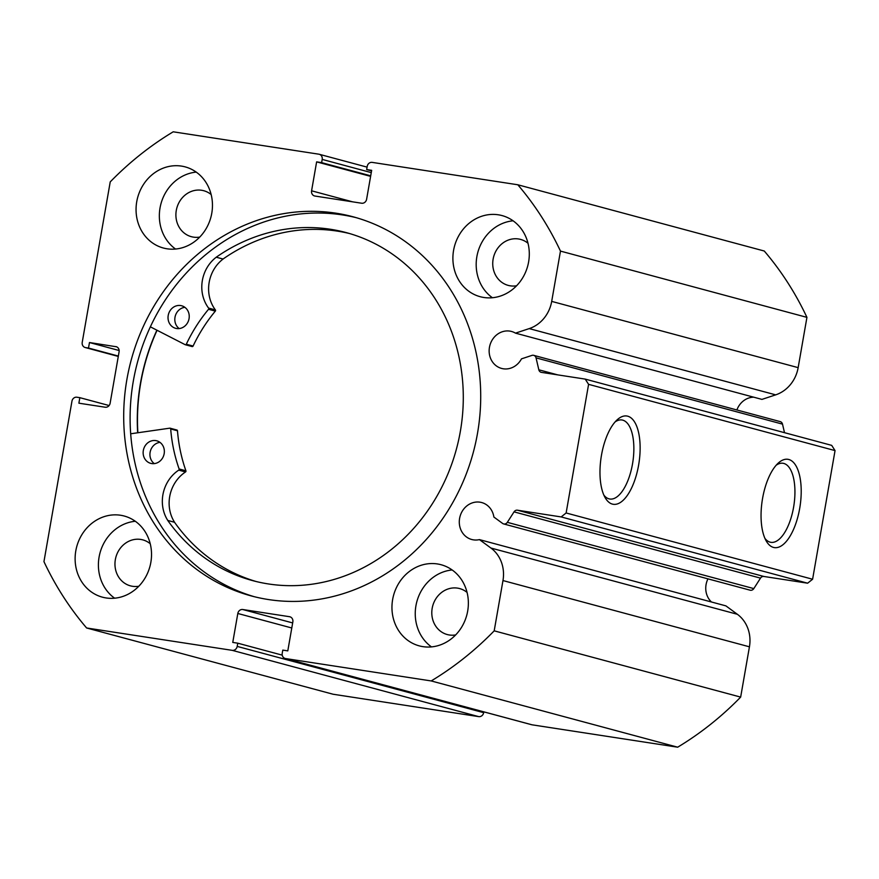 <?xml version="1.0" encoding="UTF-8"?>
<svg xmlns="http://www.w3.org/2000/svg" width="879" height="879" viewBox="0 0 879 879"><rect width="100%" height="100%" fill="white"/><g stroke="black" fill="none" stroke-linecap="round" stroke-linejoin="round"><path stroke-width="1.32" d="M137.871 432.754A196.05 176.954 105 0 1 157.077 330.273M130.674 433.786L169.779 428.172A0.934 0.846 105 0 1 170.691 428.963A152.638 137.772 -75 0 0 179.118 468.968A0.934 0.846 105 0 1 178.734 470.133A34.863 31.468 -75 0 0 167.779 520.445L174.547 522.291A180.195 162.637 -75 0 0 256.053 581.491M154.286 463.618A11.669 10.537 105 0 1 150.364 451.169A11.669 10.537 105 0 1 160 442.368M151.638 463.552A11.669 10.537 105 0 1 150.716 463.354A11.669 10.537 105 0 1 143.453 449.85A11.669 10.537 105 0 1 155.858 440.61A11.669 10.537 105 0 1 156.781 440.818A11.669 10.537 105 0 1 164.043 454.311A11.669 10.537 105 0 1 151.638 463.552M179.173 328.57A11.669 10.537 105 0 1 175.251 316.132A11.669 10.537 105 0 1 184.887 307.32M176.514 328.504A11.669 10.537 105 0 1 175.602 328.306A11.669 10.537 105 0 1 168.339 314.803A11.669 10.537 105 0 1 180.744 305.562A11.669 10.537 105 0 1 181.656 305.771A11.669 10.537 105 0 1 188.93 319.264A11.669 10.537 105 0 1 176.514 328.504M167.757 520.467A180.195 162.637 -75 0 0 252.647 580.623A180.195 162.637 -75 0 0 266.798 583.689A180.195 162.637 -75 0 0 458.409 441.049A180.195 162.637 -75 0 0 346.205 232.594A180.195 162.637 -75 0 0 332.053 229.529A180.195 162.637 -75 0 0 216.267 257.195A34.863 31.468 -75 0 0 208.587 308.079A0.934 0.846 105 0 1 208.532 309.298A152.638 137.772 -75 0 0 186.304 344.227A0.934 0.846 105 0 1 185.161 344.678L150.364 326.834M349.589 233.55A180.195 162.637 -75 0 0 338.844 231.364A180.195 162.637 -75 0 0 223.057 259.019L216.278 257.228L223.068 259.052A34.863 31.468 -75 0 0 215.388 309.913A0.934 0.846 105 0 1 215.333 311.122A152.638 137.772 -75 0 0 193.094 346.051A0.934 0.846 105 0 1 191.952 346.502L185.469 344.766M176.811 429.996A0.934 0.846 105 0 1 177.481 430.787A152.638 137.772 -75 0 0 185.908 470.792A0.934 0.846 105 0 1 185.524 471.957A34.863 31.468 -75 0 0 174.569 522.269L174.547 522.291M167.779 520.445L174.569 522.269M779.86 421.535A3.736 3.373 105 0 1 782.508 424.128L536.047 357.863A3.736 3.373 -75 0 0 531.927 355.402L521.478 358.863A19.14 17.272 -75 0 1 503.26 368.784A19.14 17.272 -75 0 1 501.579 368.422A19.14 17.272 -75 0 1 489.636 346.381A19.14 17.272 -75 0 1 509.831 331.108A19.14 17.272 -75 0 1 511.512 331.46A19.14 17.272 -75 0 1 515.479 333.141L761.939 399.396L775.685 394.858A33.479 30.227 105 0 0 798.154 367.642L806.933 317.363A317.418 286.499 105 0 0 764.269 251.02L517.797 184.766L372.191 162.384A4.67 4.208 -75 0 0 367.213 166.34L366.653 169.559L371.663 170.328L366.609 199.269A4.67 4.208 105 0 1 361.643 203.225L314.946 196.039A4.67 4.208 105 0 1 311.584 190.809L352.545 201.818M753.71 397.187A19.14 17.272 -75 0 0 736.888 409.966M711.452 601.994A19.14 17.272 105 0 1 707.958 578.865M290.279 616.915L289.477 616.695A4.67 4.208 105 0 1 292.839 621.925L287.796 650.878L282.785 650.108L282.225 653.317A4.67 4.208 -75 0 0 285.598 658.558L431.204 680.939A317.418 286.499 -75 0 0 494.196 630.836L502.975 580.558A33.479 30.227 -75 0 0 490.921 548.035L479.44 539.618A19.14 17.272 105 0 1 473.396 539.849A19.14 17.272 105 0 1 471.715 539.497A19.14 17.272 105 0 1 459.783 517.456A19.14 17.272 105 0 1 479.978 502.184A19.14 17.272 105 0 1 481.659 502.535A19.14 17.272 105 0 1 493.877 517.039L502.601 523.434A3.736 3.373 -75 0 0 507.337 522.335L514.039 511.864A3.736 3.373 105 0 1 517.434 510.205L561.165 516.929L566.131 512.973L588.589 384.343L585.216 379.102L541.486 372.377A3.736 3.373 105 0 1 538.827 369.795L557.758 374.883M762.565 498.448A44.653 19.129 -81.3 0 1 778.135 463.2A44.653 19.129 -81.3 0 1 796.945 467.65A44.653 19.129 -81.3 0 1 799.692 508.436A44.653 19.129 -81.3 0 1 766.191 540.926A44.653 19.129 -81.3 0 1 762.565 498.448M764.928 538.387A39.984 17.13 98.7 0 0 770.883 542.321A39.984 17.13 98.7 0 0 793.583 507.271A39.984 17.13 98.7 0 0 783.035 463.277A39.984 17.13 98.7 0 0 776.168 465.233M601.489 455.146A44.653 19.129 -81.3 0 1 617.069 419.898A44.653 19.129 -81.3 0 1 635.869 424.337A44.653 19.129 -81.3 0 1 638.615 465.123A44.653 19.129 -81.3 0 1 605.115 497.613A44.653 19.129 -81.3 0 1 601.489 455.146M603.851 495.086A39.984 17.13 98.7 0 0 609.817 499.019A39.984 17.13 98.7 0 0 632.506 463.969A39.984 17.13 98.7 0 0 621.958 419.975A39.984 17.13 98.7 0 0 615.102 421.931M356.369 217.706A196.281 177.162 -75 0 0 342.327 214.905A196.281 177.162 -75 0 0 135.608 369.784A196.281 177.162 -75 0 0 254.46 596.753M268.491 599.555A196.281 177.162 -75 0 0 475.616 442.884A196.281 177.162 -75 0 0 353.171 216.816A196.281 177.162 -75 0 0 335.921 213.179A196.281 177.162 -75 0 0 128.795 369.85A196.281 177.162 -75 0 0 251.251 595.918A196.281 177.162 -75 0 0 268.491 599.555M120.533 515.248A42.016 37.918 -75 0 0 76.209 548.782A42.016 37.918 -75 0 0 102.414 597.171A42.016 37.918 -75 0 0 106.106 597.951A42.016 37.918 -75 0 0 150.441 564.417A42.016 37.918 -75 0 0 124.225 516.028A42.016 37.918 -75 0 0 120.533 515.248M135.311 521.269A42.016 37.918 -75 0 0 99.986 553.012A42.016 37.918 -75 0 0 114.622 598.192M181.481 166.098A42.016 37.918 -75 0 0 137.146 199.632A42.016 37.918 -75 0 0 163.351 248.01A42.016 37.918 -75 0 0 167.043 248.79A42.016 37.918 -75 0 0 211.378 215.256A42.016 37.918 -75 0 0 185.161 166.878A42.016 37.918 -75 0 0 181.481 166.098M196.248 172.108A42.016 37.918 -75 0 0 160.934 203.862A42.016 37.918 -75 0 0 175.558 249.043M437.379 563.944A42.016 37.918 -75 0 0 393.045 597.478A42.016 37.918 -75 0 0 419.25 645.867A42.016 37.918 -75 0 0 422.942 646.647A42.016 37.918 -75 0 0 467.276 613.113A42.016 37.918 -75 0 0 441.071 564.725A42.016 37.918 -75 0 0 437.379 563.944M452.147 569.966A42.016 37.918 -75 0 0 416.833 601.708A42.016 37.918 -75 0 0 431.468 646.889M498.316 214.795A42.016 37.918 -75 0 0 453.982 248.328A42.016 37.918 -75 0 0 480.187 296.706A42.016 37.918 -75 0 0 483.879 297.487A42.016 37.918 -75 0 0 528.213 263.953A42.016 37.918 -75 0 0 502.008 215.564A42.016 37.918 -75 0 0 498.316 214.795M513.083 220.805A42.016 37.918 -75 0 0 477.769 252.559A42.016 37.918 -75 0 0 492.405 297.728M516.577 285.785A23.81 21.492 105 0 1 510.292 285.829A23.81 21.492 105 0 1 508.205 285.389A23.81 21.492 105 0 1 493.35 257.976A23.81 21.492 105 0 1 518.478 238.967A23.81 21.492 105 0 1 520.566 239.407A23.81 21.492 105 0 1 528.004 243.263M455.63 634.935A23.81 21.492 105 0 1 449.356 634.99A23.81 21.492 105 0 1 447.268 634.55A23.81 21.492 105 0 1 432.413 607.125A23.81 21.492 105 0 1 457.541 588.128A23.81 21.492 105 0 1 459.629 588.567A23.81 21.492 105 0 1 467.068 592.424M199.731 237.088A23.81 21.492 105 0 1 193.457 237.132A23.81 21.492 105 0 1 191.369 236.693A23.81 21.492 105 0 1 176.514 209.279A23.81 21.492 105 0 1 201.632 190.271A23.81 21.492 105 0 1 203.73 190.71A23.81 21.492 105 0 1 211.158 194.567M138.794 586.249A23.81 21.492 105 0 1 132.52 586.293A23.81 21.492 105 0 1 130.433 585.853A23.81 21.492 105 0 1 115.578 558.429A23.81 21.492 105 0 1 140.695 539.431A23.81 21.492 105 0 1 142.794 539.871A23.81 21.492 105 0 1 150.221 543.727M536.047 357.863L538.827 369.795M517.797 184.766A317.418 286.499 -75 0 1 560.472 251.097L551.693 301.387A33.479 30.227 105 0 1 529.213 328.603L515.479 333.141M371.257 172.614L322.197 159.418L321.637 162.637L316.627 161.868L311.584 190.809M322.197 159.418A4.67 4.208 -75 0 0 318.824 154.188L173.218 131.806A317.418 286.499 -75 0 0 110.227 181.898L82.219 342.37A4.67 4.208 -75 0 0 85.582 347.601L118.302 356.402M116.533 346.787L89.471 342.535L88.504 348.051L85.582 347.601M115.731 346.579A4.67 4.208 105 0 1 119.094 351.809L110.117 403.263A4.67 4.208 105 0 1 105.15 407.219L78.879 403.186L79.846 397.671L76.923 397.22A4.67 4.208 -75 0 0 71.957 401.176L43.95 561.637A317.418 286.499 -75 0 0 86.614 627.98L232.232 650.35A4.67 4.208 -75 0 0 237.198 646.406L483.67 712.66L483.802 711.869M291.784 627.98L237.813 613.476L232.759 642.417L237.759 643.186L237.198 646.406M237.813 613.476A4.67 4.208 105 0 1 242.78 609.521L292.663 622.925M289.477 616.695L242.78 609.521M782.508 424.128L784.507 432.688M585.216 379.102L831.688 445.367L835.05 450.597L588.589 384.343M566.131 512.973L812.603 579.239L835.05 450.597M812.603 579.239L807.625 583.195L561.165 516.929M517.434 510.205L763.895 576.47L807.625 583.195M763.895 576.47A3.736 3.373 -75 0 0 760.5 578.129L514.039 511.864M507.337 522.335L753.808 588.6L760.5 578.129M753.808 588.6A3.736 3.373 105 0 1 750.084 590.183L503.623 523.928M285.598 658.558L532.059 724.812L677.676 747.194A317.418 286.499 105 0 0 740.656 697.102L749.435 646.812A33.479 30.227 -75 0 0 737.382 614.289L725.9 605.873L479.44 539.618M532.059 724.812A4.67 4.208 105 0 1 531.652 724.725L285.181 658.47M483.67 712.66A4.67 4.208 105 0 1 478.692 716.616L232.232 650.35M86.614 627.98L333.086 694.234L478.692 716.616M560.472 251.097L806.933 317.363M431.204 680.939L677.676 747.194M740.656 697.102L494.196 630.836M371.564 170.878L366.653 169.559M370.608 176.371L316.627 161.868M370.696 175.822L321.637 162.637M282.236 655.141L237.759 643.186M118.357 356.072L88.504 348.051M119.159 350.523L89.471 342.535M109.106 405.538L79.846 397.671M156.891 330.185A196.281 177.162 -75 0 0 137.662 432.776M186.304 344.227L193.094 346.051M208.532 309.298L215.333 311.122M208.587 308.079L215.388 309.913M179.118 468.968L185.908 470.792M170.691 428.963L177.481 430.787M178.734 470.133L185.524 471.957M551.693 301.387L798.154 367.642M502.975 580.558L749.435 646.812M490.921 548.035L737.382 614.289M529.213 328.603L775.685 394.858M185.315 344.733L192.105 346.568M170.087 428.194L176.877 430.018M118.291 356.424L85.175 347.513M319.242 154.275L367.081 167.131M533.718 355.347L780.189 421.612"/></g></svg>
